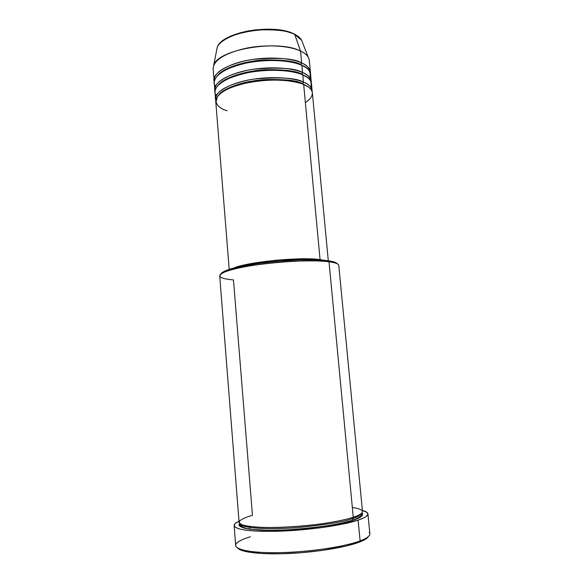 <?xml version="1.0" encoding="UTF-8"?>
<svg xmlns="http://www.w3.org/2000/svg" width="583" height="583" viewBox="0 0 583 583"><rect width="100%" height="100%" fill="white"/><g stroke="black" fill="none" stroke-linecap="round" stroke-linejoin="round"><path stroke-width="0.87" d="M310.389 71.906L310.389 73.079C309.959 68.393 307.052 65.019 301.659 62.957C307.124 65.485 310.032 68.466 310.389 71.906L309.289 60.333C308.924 56.77 306.009 53.68 300.544 51.042L301.659 62.957C294.634 58.504 278.426 57.316 253.051 59.393C227.428 62.913 210.937 74.668 214.26 81.489L214.056 80.337C214.529 72.11 225.351 65.507 246.514 60.53C266.46 56.456 289.926 57.593 301.659 62.957L300.755 64.516L305.558 67.322L300.857 64.902L301.659 62.957L300.544 51.042L294.736 34.543L301.6 40.14C300.311 38.041 298.015 36.175 294.736 34.543L294.524 34.2C274.44 22.956 221.154 31.97 217.197 47.522L213.706 65.238C217.481 49.468 278.441 39.163 300.544 51.042L294.736 34.543C274.826 23.378 220.789 32.714 217.197 47.522L216.628 50.393L217.197 47.522C219.244 40.169 238.228 31.511 257.701 30.003C276.845 29.339 289.19 30.855 294.736 34.543L294.087 33.982M305.368 102.579C317.917 94.264 311.103 87.348 303.677 84.513C291.945 79.55 268.413 78.618 248.394 82.56C227.144 87.348 216.257 93.593 215.739 101.296L229.214 269.448M215.55 98.964L215.768 100.123C212.38 93.717 228.842 82.502 254.611 79.011C280.131 76.898 296.419 77.933 303.452 82.108L302.672 84.112L307.86 86.685L302.548 83.66L303.452 82.108C308.888 84.039 311.781 87.231 312.145 91.691L311.49 83.522C311.14 80.206 308.239 77.335 302.781 74.915C291.048 69.771 267.546 68.75 247.556 72.751C226.342 77.626 215.491 84.025 214.989 91.968L215.55 98.964C216.067 91.196 226.94 84.914 248.183 80.104C268.195 76.147 291.719 77.102 303.452 82.108L302.781 74.915L303.452 82.108C308.917 84.469 311.81 87.268 312.153 90.511M310.775 87.151C312.153 81.328 309.493 77.248 302.781 74.915C295.967 71.702 276.473 67.854 249.626 72.358C222.13 77.189 210.288 89.6 216.322 95.415M215.01 90.795C211.658 84.178 228.135 72.693 253.831 69.188C279.279 67.096 295.523 68.204 302.555 72.518L301.761 74.493L306.709 77L301.651 74.077L302.555 72.518C307.962 74.515 310.87 77.801 311.264 82.371L310.608 74.23C310.251 70.813 307.343 67.854 301.885 65.347C290.152 60.027 266.671 58.912 246.726 62.971C225.548 67.927 214.726 74.493 214.245 82.655L214.806 89.636C215.295 81.642 226.146 75.2 247.345 70.303C267.327 66.287 290.822 67.329 302.555 72.518L301.885 65.347L302.555 72.518C308.013 74.959 310.921 77.852 311.264 81.197M309.274 79.099C311.672 72.525 309.209 67.934 301.885 65.347C295.078 62.031 275.73 58.038 249.007 62.534C221.635 67.358 209.581 80.06 215.513 86.102M302.191 83.515L302.562 83.267M352.336 507.501C368.908 509.921 361.999 514.592 353.269 517.289C359.558 515.197 362.633 513.28 362.488 511.546L338.789 265.433C338.606 263.851 335.349 262.634 329.009 261.782L353.269 517.289L329.009 261.782C315.155 259.952 286.129 260.936 261.082 264.23C235.984 267.51 219.244 272.443 219.696 275.854L239.088 522.339C239.19 526.106 257.139 528.351 283.411 527.243C309.639 526.165 339.503 521.836 353.269 517.289C348.43 518.936 339.969 520.801 327.879 522.878C310.637 525.626 283.863 527.914 263.093 527.447C253.736 526.996 246.864 526.158 242.47 524.94C239.628 523.607 238.739 522.222 239.802 520.779C242.623 518.659 246.835 516.866 252.454 515.387L233.47 279.942C218.421 278.543 215.863 275.744 225.81 271.54C242.922 264.42 306.804 258.342 329.009 261.782L327.814 260.718C306.039 257.307 243.658 263.246 226.86 270.264C223.384 271.576 221.409 272.8 220.95 273.944L221.766 272.895L224.98 271.022L238.002 267.101L258.203 263.509L276.08 261.432L300.07 259.916L315.775 259.858L327.814 260.718L333.272 261.731L336.493 263.05M237.645 547.998C240.866 552.276 261.366 554.746 288.57 553.515C315.731 552.298 345.238 547.488 359.077 542.241L360.105 540.893C344.575 546.796 309.267 552.065 279.782 552.648C250.216 553.26 232.602 549.273 236.1 543.983C237.726 541.563 242.47 539.158 250.326 536.761M361.977 512.909C363.508 515.554 360.688 517.93 353.524 520.043L352.256 518.644C357.029 517.179 360.017 515.51 361.22 513.645C360.017 515.51 357.029 517.179 352.256 518.644L352.7 517.471L352.256 518.644C344.99 521.668 326.735 524.656 297.49 527.608C267.524 530.064 241.318 527.899 240.706 524.183C241.318 527.899 267.524 530.064 297.49 527.608C326.735 524.656 344.99 521.668 352.256 518.644L353.524 520.043L341.157 523.294L330.568 525.305L305.856 528.533L286.464 529.954L268.61 530.348L250.224 529.269L244.182 528.118L240.517 526.631L239.292 524.897L239.832 523.592C234.519 527.659 254.341 531.864 289.197 529.809C323.689 526.879 345.129 523.621 353.524 520.043L358.997 517.864L362.058 515.78L362.684 513.878L361.977 512.909M320.074 259.617L303.677 84.513L320.074 259.617L301.236 258.816L276.342 260.193L252.148 263.392L240.772 265.826L233.266 268.267C245.873 262.088 300.66 256.586 320.074 259.617L324.104 260.317L320.074 259.617M319.032 259.982L319.01 259.821C301.068 257.067 251.492 261.665 236.501 267.451L252.854 263.501L276.408 260.39L300.653 259.049L312.728 259.267L319.032 259.982M234.133 525.553L235.685 545.499C235.838 550.316 255.398 553.507 284.118 552.524C312.779 551.576 345.325 546.49 360.105 540.893L358.115 520.138C343.329 525.145 310.856 529.918 282.296 531.077C253.685 532.25 234.235 529.721 234.133 525.553C234.075 524.183 235.7 522.732 239.001 521.217L235.452 523.308L234.126 525.392L235.379 527.287L239.285 528.905L245.786 530.173L254.705 531.011L271.882 531.353L299.203 530.034L320.213 527.812L339.197 524.802L358.115 520.138L360.105 540.893C366.802 538.342 370.059 535.959 369.862 533.758L367.931 513.849C368.099 515.751 364.827 517.85 358.115 520.138L363.996 517.77L365.956 516.625L367.873 514.461L367.166 512.53L362.386 510.416C365.898 511.342 367.742 512.486 367.931 513.849M249.495 526.442L249.721 529.196L249.495 526.442M294.532 34.2C297.877 35.898 300.238 37.873 301.6 40.14L308.108 56.981C306.709 54.751 304.188 52.769 300.544 51.042C288.811 45.452 265.374 44.206 245.479 48.36C224.36 53.439 213.582 60.238 213.13 68.743L214.056 80.337M291.048 32.896L284.803 31.016L273.493 29.398L256.498 29.733L248.015 30.972L240.043 32.859L232.923 35.301L224.462 39.768M368.026 537.081L364.849 539.618L359.077 542.241L345.938 546.096L321.874 550.476L301.236 552.72L280.773 553.777L262.656 553.566L248.664 552.137L242.236 550.6L238.352 548.698M320.774 260.076L319.01 259.821L320.774 260.076M328.302 260.776L312.371 92.843C312.036 89.629 309.136 86.845 303.677 84.513C299.567 82.691 292.71 81.292 283.105 80.33C269.484 79.346 248.926 81.234 233.273 86.641C205.93 97.412 217.029 108.219 227.137 110.719M369.192 532.337C371.356 534.866 368.332 537.723 360.105 540.893L359.077 542.241C364.288 540.266 367.385 538.371 368.369 536.557M329.009 261.782L332.019 262.248L330.758 261.169L327.814 260.718L329.009 261.782M337.222 263.771C336.566 262.729 334.409 261.862 330.758 261.169M300.755 64.516C295.246 61.244 283.192 59.714 264.587 59.94C245.683 60.785 223.901 67.701 218.02 74.981C223.901 67.701 245.683 60.785 264.587 59.94C283.192 59.714 295.246 61.244 300.755 64.516M301.651 74.077C296.106 70.878 283.928 69.435 265.112 69.734C245.99 70.667 224.178 77.597 218.559 84.71C224.178 77.597 245.99 70.667 265.112 69.734C283.928 69.435 296.106 70.878 301.651 74.077M219.113 94.446C224.47 87.508 246.288 80.578 265.637 79.565C284.664 79.179 296.966 80.541 302.548 83.66C295.945 79.798 280.744 78.712 256.943 80.41C232.806 83.274 215.003 93.572 216.861 100.072M301.6 40.14L302.657 42.865M225.81 271.54L226.86 270.264M240.531 524.088C239.934 525.472 241.624 526.85 245.603 528.22C252.811 529.867 264.165 530.515 279.672 530.158C306.549 529.408 338.942 524.882 353.203 519.978C364.404 515.766 360.87 513.594 361.373 513.514"/></g></svg>
